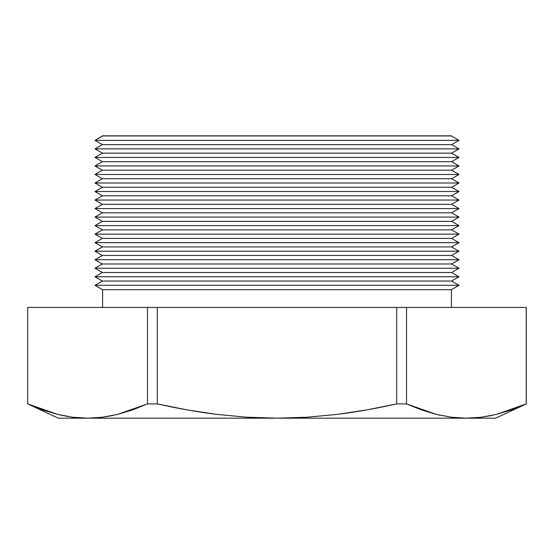 <?xml version="1.0" encoding="UTF-8"?>
<svg xmlns="http://www.w3.org/2000/svg" width="554" height="554" viewBox="0 0 554 554"><rect width="100%" height="100%" fill="white"/><g stroke="black" fill="none" stroke-linecap="round" stroke-linejoin="round"><path stroke-width="0.83" d="M481.357 417.224L466.385 418.173L495.685 418.173L526.238 403.901L511.377 409.884L496.384 414.406L481.357 417.224L496.384 414.406L526.3 403.901L495.685 418.173L58.315 418.173L87.615 418.173L102.587 417.224L117.614 414.406L147.461 403.901L157.301 403.901L157.301 307.449L147.461 307.449L147.461 403.901L147.461 307.449L27.7 307.449L27.7 403.901L27.7 307.449L157.301 307.449L157.301 403.901C178.153 408.568 198.055 412.072 217.016 414.413L246.994 417.217L277 418.173L307.02 417.217L337.067 414.399C356.007 412.058 375.882 408.561 396.699 403.901L406.539 403.901L406.539 307.449L396.699 307.449L396.699 403.901L396.699 307.449L157.301 307.449L406.539 307.449L406.539 403.901L436.365 414.399L451.351 417.217L466.385 418.173L481.357 417.224M102.608 307.449L102.608 289.707L94.983 285.303L102.365 281.044L94.983 276.778L102.365 272.513L94.983 268.254L102.365 263.988L94.983 259.729L102.365 255.463L94.983 251.197L102.365 246.939L94.983 242.673L102.365 238.414L94.983 234.148L102.365 229.889L94.983 225.623L102.365 221.358L94.983 217.099L102.365 212.833L94.983 208.574L102.365 204.308L94.983 200.042L102.365 195.784L94.983 191.518L102.365 187.259L94.983 182.993L102.365 178.727L94.983 174.468L102.365 170.203L94.983 165.944L102.365 161.678L94.983 157.419L102.365 153.153L94.983 148.887L102.365 144.629L94.983 140.363L102.608 135.827L451.392 135.827L102.608 135.959L451.392 135.959L459.017 140.363L451.392 135.959L102.608 135.959L94.983 140.363L459.017 140.363L94.983 140.363L102.365 144.629L451.635 144.629L459.017 140.363L451.635 144.629L102.365 144.629L94.983 148.887L459.017 148.887L451.635 144.629L459.017 148.887L94.983 148.887L102.365 153.153L451.635 153.153L459.017 148.887L451.635 153.153L102.365 153.153L94.983 157.419L459.017 157.419L451.635 153.153L459.017 157.419L94.983 157.419L102.365 161.678L451.635 161.678L459.017 157.419L451.635 161.678L102.365 161.678L94.983 165.944L459.017 165.944L451.635 161.678L459.017 165.944L94.983 165.944L102.365 170.203L451.635 170.203L459.017 165.944L451.635 170.203L102.365 170.203L94.983 174.468L459.017 174.468L451.635 170.203L459.017 174.468L94.983 174.468L102.365 178.727L451.635 178.727L459.017 174.468L451.635 178.727L102.365 178.727L94.983 182.993L459.017 182.993L451.635 178.727L459.017 182.993L94.983 182.993L102.365 187.259L451.635 187.259L459.017 182.993L451.635 187.259L102.365 187.259L94.983 191.518L459.017 191.518L451.635 187.259L459.017 191.518L94.983 191.518L102.365 195.784L451.635 195.784L459.017 191.518L451.635 195.784L102.365 195.784L94.983 200.042L459.017 200.042L451.635 195.784L459.017 200.042L94.983 200.042L102.365 204.308L451.635 204.308L459.017 200.042L451.635 204.308L102.365 204.308L94.983 208.574L459.017 208.574L451.635 204.308L459.017 208.574L94.983 208.574L102.365 212.833L451.635 212.833L459.017 208.574L451.635 212.833L102.365 212.833L94.983 217.099L459.017 217.099L451.635 212.833L459.017 217.099L94.983 217.099L102.365 221.358L451.635 221.358L459.017 217.099L451.635 221.358L102.365 221.358L94.983 225.623L459.017 225.623L451.635 221.358L459.017 225.623L94.983 225.623L102.365 229.889L451.635 229.889L459.017 225.623L451.635 229.889L102.365 229.889L94.983 234.148L459.017 234.148L451.635 229.889L459.017 234.148L94.983 234.148L102.365 238.414L451.635 238.414L459.017 234.148L451.635 238.414L102.365 238.414L94.983 242.673L459.017 242.673L451.635 238.414L459.017 242.673L94.983 242.673L102.365 246.939L451.635 246.939L459.017 242.673L451.635 246.939L102.365 246.939L94.983 251.197L459.017 251.197L451.635 246.939L459.017 251.197L94.983 251.197L102.365 255.463L451.635 255.463L459.017 251.197L451.635 255.463L102.365 255.463L94.983 259.729L459.017 259.729L451.635 255.463L459.017 259.729L94.983 259.729L102.365 263.988L451.635 263.988L459.017 259.729L451.635 263.988L102.365 263.988L94.983 268.254L459.017 268.254L451.635 263.988L459.017 268.254L94.983 268.254L102.365 272.513L451.635 272.513L459.017 268.254L451.635 272.513L102.365 272.513L94.983 276.778L459.017 276.778L451.635 272.513L459.017 276.778L94.983 276.778L102.365 281.044L451.635 281.044L459.017 276.778L451.635 281.044L102.365 281.044L94.983 285.303L459.017 285.303L451.635 281.044L459.017 285.303L94.983 285.303L102.608 289.707L451.392 289.707L459.017 285.303L451.392 289.707L102.608 289.707L102.608 307.449L451.392 307.449L451.392 289.707L451.392 307.449M133.618 135.827L420.382 135.827L133.618 135.827M420.382 409.517L406.539 403.901L396.699 403.901L367.087 409.863L337.067 414.399L307.02 417.217L276.986 418.173L466.385 418.173L451.351 417.217L436.365 414.399L421.428 409.891M112.58 415.548L102.608 417.224L87.615 418.173L72.574 417.217L57.595 414.399L42.658 409.891L27.762 403.901L57.595 414.399L72.574 417.217L87.615 418.173L277 418.173L246.994 417.217L217.016 414.413L187.072 409.891L157.301 403.901L147.461 403.901L132.6 409.884L117.642 414.399M526.238 307.449L526.238 403.901L526.238 307.449L406.539 307.449L526.238 307.449M526.155 403.935L496.412 414.399L511.342 409.891M491.35 415.548L481.378 417.224M440.153 415.278L436.414 414.413M102.608 135.827L451.392 135.827M102.615 417.217L117.635 414.399L102.587 417.224M57.616 414.406L68.135 416.573M42.623 409.884L43.496 410.189M519.797 406.657L526.238 403.901M481.426 417.217L496.405 414.399M526.3 307.449L526.3 403.901M27.7 403.901L58.315 418.173"/></g></svg>
